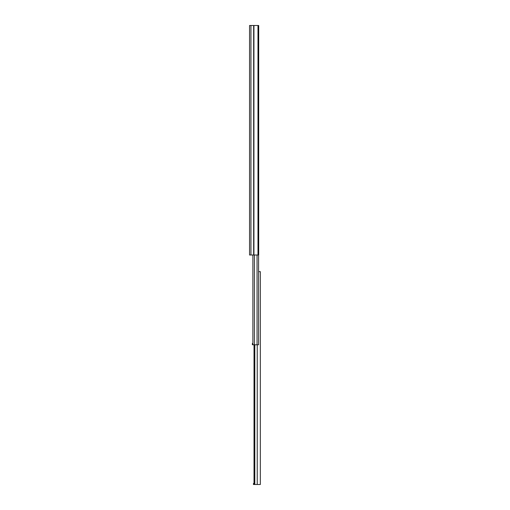 <?xml version="1.0" encoding="UTF-8"?>
<svg xmlns="http://www.w3.org/2000/svg" width="510" height="510" viewBox="0 0 510 510"><rect width="100%" height="100%" fill="white"/><g stroke="black" fill="none" stroke-linecap="round" stroke-linejoin="round"><path stroke-width="0.76" d="M249.549 35.381L249.549 38.205M249.549 92.584L249.549 96.173M249.549 117.714L249.549 121.303M249.549 103.371L249.549 106.96M249.549 203.777L249.549 207.366M249.549 210.949L249.549 214.538M249.549 236.022L249.549 239.611M249.549 244.271L249.549 247.656L249.549 244.271M249.549 92.635L249.549 91.035M249.549 117.765L249.549 116.165M249.549 103.422L249.549 101.821M249.549 203.828L249.549 202.228M249.549 211L249.549 209.4M249.549 236.073L249.549 234.472M257.983 25.5L249.549 25.5L249.549 255L258.697 255L258.697 25.5L257.983 25.5L257.983 255M260.336 319.999L260.336 310.482M258.583 271.658L260.336 271.658L260.336 484.5L253.444 484.5L253.444 483.486L254.025 483.486M260.336 483.372L260.336 481.816M260.336 271.658L260.336 282.024M260.336 283.885L260.336 294.563M260.336 299.695L260.336 305.343M260.336 321.861L260.336 322.989M260.336 355.744L260.336 358.001M260.336 361.96L260.336 392.254M260.336 397.392L260.336 399.426M260.336 404.564L260.336 428.113M260.336 433.251L260.336 435.285M260.336 440.423L260.336 442.457M260.336 447.595L260.336 453.186M260.336 458.324L260.336 463.972M260.336 469.111L260.336 472.84M254.025 344.792L254.025 484.5M254.802 344.792L254.802 484.5M258.583 255L258.583 344.792L252.373 344.792L252.373 343.415L252.373 344.129M258.589 255L258.589 271.658M252.883 255L252.883 344.792M252.373 344.792L252.373 343.415M253.929 25.5L253.929 255M253.648 25.5L253.648 255M250.952 25.5L250.952 255M257.231 344.792L257.231 484.5M254.388 255L254.388 344.792M257.059 255L257.059 344.792"/></g></svg>
